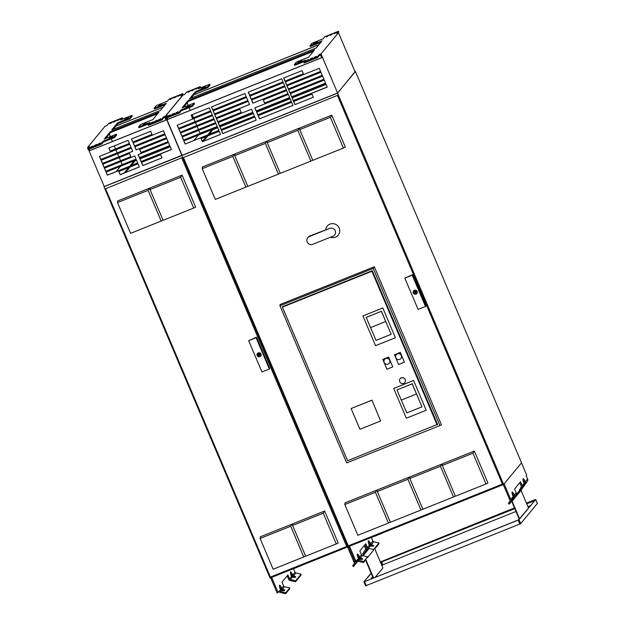<?xml version="1.0" encoding="UTF-8"?>
<svg xmlns="http://www.w3.org/2000/svg" width="625" height="625" viewBox="0 0 625 625"><rect width="100%" height="100%" fill="white"/><g stroke="black" fill="none" stroke-linecap="round" stroke-linejoin="round"><path stroke-width="0.94" d="M214.844 114.734L216.078 117.906L249.555 104.492L248.227 101.359L214.75 114.773L216.078 117.906M216.148 117.82L249.539 104.445M318.898 44.695L193.836 94.797M318.836 44.766L193.781 94.875M204.359 87.562L201.172 89L204.453 87.781M204.984 86.805L201.57 88.359L205.094 87.062M205.555 86.117L202.359 87.555L205.648 86.336M195.68 88.945L197.836 88.055L195.812 89.25M191.594 90.578L194.141 89.531L191.727 90.898M187.898 92.062L190.047 91.172L188.023 92.367M317.516 41.258L314.32 42.695L317.609 41.477M316.953 41.945L313.531 43.5L317.062 42.203M316.328 42.703L313.133 44.141L316.414 42.922M333.883 33.57L336.031 32.68L334.016 33.875M329.797 35.211L332.336 34.156L329.93 35.531M326.094 36.688L328.25 35.805L326.227 36.992M168.328 115.742L170.477 114.852L168.461 116.047M172.023 114.258L174.57 113.211L172.164 114.578M176.117 112.625L178.266 111.734L176.242 112.93M188.812 106.383L185.617 107.82L188.906 106.602M189.438 105.625L186.016 107.18L189.547 105.883M190 104.938L186.812 106.375L190.094 105.156M306.531 60.375L308.68 59.484L306.656 60.68M310.227 58.891L312.773 57.844L310.359 59.211M314.312 57.25L316.469 56.367L314.445 57.563M301.969 60.078L298.773 61.516L302.055 60.297M301.398 60.766L297.977 62.32L301.508 61.023M300.773 61.523L297.578 62.961L300.867 61.742M210.062 85L207.977 87.523L207.641 86.742L209.727 84.211L210.062 85M200.023 88.102L200.602 87.406L200.266 86.625L198.555 88.688L209.727 84.211M165.898 117.188L165.477 116.203L182.961 95.039L184.812 94.297L186.641 92.078L200.266 86.625M179.539 112.891L165.914 118.352L165.586 117.562L179.211 112.109L179.539 112.891L181.25 110.82L192.422 106.344L192.094 105.562L180.922 110.039L181.25 110.82M180.922 110.039L179.211 112.109M183.492 107.32L188.43 101.352L188.094 100.562L182.031 107.906L194.18 103.039L194.508 103.82L192.422 106.344M194.18 103.039L192.094 105.562M188.43 101.352L313.484 51.242M188.094 100.562L314.617 49.875L308.555 57.211L296.406 62.078L294.32 64.602L294.656 65.383L304.367 61.492M317.742 57.516L317.414 56.734L319.148 54.633L319.484 55.414L317.742 57.516L304.117 62.977L303.789 62.195L305.492 60.125L294.32 64.602M317.414 56.734L303.789 62.195M338.102 32.875L338.797 32.031L338.469 31.25L336.641 33.461L338.484 32.727L355.102 71.859L337.609 93.023L321 53.891L338.484 32.727M320.891 42.281L310.203 46.562L309.875 45.781L311.961 43.258L323.133 38.781L324.844 36.711L338.469 31.25M191.078 98.141L195.828 92.391L195.5 91.602L189.617 98.727L316.133 48.031L322.023 40.914L309.875 45.781M195.5 91.602L207.641 86.742M195.828 92.391L207.977 87.523M187.133 102.922L188.195 105.43M189.141 107.656L190.273 110.328M192.125 114.68L193.43 117.766M193.781 118.594L195.094 121.68M195.445 122.508L196.75 125.586M197.109 126.422L198.414 129.5M198.766 130.336L199.961 133.148L213.797 127.922M337.609 93.023L182.086 155.336L166.32 118.188M165.477 116.203L167.328 115.461L165.586 117.562M319.148 54.633L321 53.891M319.484 55.414L320.555 54.984L321.727 57.742A1.07 1.039 39.6 0 0 321.523 57.797L167.945 119.336A1.07 1.039 39.6 0 0 167.758 119.43L167.094 117.875M202.352 141.375L206.438 136.422M207.641 134.961L212.094 129.578M213.297 128.117L213.688 127.648M203.453 141.227L207.898 135.836M209.109 134.375L213.555 128.992M167.758 119.43L167.836 119.344A1.07 1.039 39.6 0 1 168.016 119.242L321.594 57.711A1.07 1.039 39.6 0 1 321.695 57.68M199.961 133.148L199.578 133.617M198.367 135.078L193.922 140.461M284.969 81.148L303.367 73.773L302.039 70.648L283.641 78.016L284.969 81.148L303.344 73.727M283.734 77.977L285.047 81.055M202.383 141.711L220.578 134.422L219.25 131.289L201.055 138.578L202.383 141.711L220.562 134.367M201.148 138.539L202.453 141.625M185.148 144.039L218.922 130.508L217.594 127.375L183.82 140.906L185.148 144.039L218.898 130.453M183.914 140.867L185.227 143.945M178.5 128.383L212.273 114.852L210.945 111.719L177.172 125.25L178.5 128.383L212.25 114.797M177.273 125.211L178.578 128.289M294.938 104.625L313.336 97.258L312 94.125L293.609 101.5L294.938 104.625L313.312 97.211M293.703 101.461L295.016 104.539M293.273 100.719L327.242 87.109L325.914 83.977L291.945 97.586L293.273 100.719L327.219 87.055M292.047 97.547L293.352 100.625M286.633 85.062L320.602 71.453L319.266 68.32L285.305 81.93L286.633 85.062L320.578 71.398M285.398 81.891L286.703 84.969M192.414 118.227L210.617 110.938L209.281 107.805L191.086 115.102L192.414 118.227L210.594 110.883M191.18 115.062L192.492 118.141M180.164 132.297L213.937 118.766L212.609 115.633L178.836 129.164L180.164 132.297L213.914 118.711M178.93 129.125L180.242 132.203M257.852 114.906L291.328 101.492L290 98.367L256.523 111.781L257.852 114.906L291.305 101.445M256.617 111.742L257.922 114.82M259.508 118.82L292.992 105.406L291.664 102.281L258.18 115.695L259.508 118.82L292.969 105.359M258.281 115.656L259.586 118.734M251.203 99.258L284.688 85.844L283.359 82.711L249.875 96.125L251.203 99.258L284.664 85.789M249.969 96.086L251.281 99.164M249.547 95.344L283.023 81.93L281.695 78.797L248.219 92.211L249.547 95.344L283 81.875M248.312 92.172L249.617 95.25M183.484 140.125L217.258 126.594L215.93 123.461L182.156 136.992L183.484 140.125L217.234 126.539M182.258 136.953L183.562 140.031M181.828 136.211L215.602 122.68L214.266 119.547L180.5 133.078L181.828 136.211L215.578 122.625M180.594 133.039L181.898 136.117M252.867 103.164L286.344 89.75L285.016 86.625L251.539 100.039L252.867 103.164L286.328 89.703M251.633 100L252.938 103.078M256.188 110.992L289.672 97.578L288.336 94.453L254.859 107.867L256.188 110.992L289.648 97.531M254.953 107.828L256.266 110.906M264.555 103.062L288.008 93.664L286.68 90.539L263.227 99.938L264.555 103.062L287.984 93.617M263.32 99.898L264.625 102.977M320.93 72.234L286.961 85.844L288.289 88.977L322.258 75.367L320.93 72.234M288.289 88.977L322.234 75.312M287.062 85.805L288.367 88.883M323.922 79.281L322.594 76.148L288.625 89.758L289.953 92.891L323.922 79.281M288.719 89.719L290.031 92.797L323.898 79.227M324.25 80.062L290.289 93.672L291.617 96.805L325.578 83.195L324.25 80.062M291.617 96.805L325.562 83.141M290.383 93.633L291.688 96.711M219.828 126.477L221.133 129.555L254.516 116.18M241.172 112.375L217.812 121.734L216.508 118.648M218.164 122.562L219.477 125.648L252.859 112.266M211.523 106.914L212.828 109.992L246.211 96.617M221.492 130.391L222.797 133.469L256.18 120.094M213.188 110.82L214.492 113.906L247.875 100.531M239.867 109.289L216.406 118.687L217.742 121.82L241.195 112.422L239.867 109.289M251.555 109.188L218.07 122.602L219.398 125.734L252.883 112.32L251.555 109.188M254.875 117.016L221.391 130.43L222.727 133.562L256.203 120.148L254.875 117.016M214.414 113.992L247.898 100.578L246.57 97.445L213.086 110.859L214.492 113.906M212.758 110.078L246.234 96.664L244.906 93.531L211.43 106.945L212.828 109.992M219.734 126.516L221.062 129.648L254.539 116.234L253.211 113.102L219.734 126.516M343.406 148.07L345.352 147.141L331.773 115.156L299.945 127.914L299.75 129.578L312.797 160.328L343.406 148.07L330.352 117.32L331.773 115.156M330.352 117.32L299.75 129.578M442.328 465.461L455.383 496.227L485.984 483.969L487.93 483.039L474.352 451.047L442.523 463.797L442.328 465.461L472.93 453.203L474.352 451.047M485.984 483.969L472.93 453.203M382.812 307.945L362.93 315.938L375.555 345.68L395.406 337.727L382.812 307.945L395.406 337.727M404.812 382.547A2.992 2.922 -140.4 0 0 404.383 378.367A2.992 2.922 -140.4 0 0 399.766 381.75A2.992 2.922 -140.4 0 0 404.797 382.562A2.992 2.922 -140.4 0 0 404.352 378.406A2.992 2.922 -140.4 0 0 400.18 378.75L400.211 378.711M400.32 352.359L394.453 354.758L398.602 364.523L404.406 362.195L400.32 352.359L404.406 362.195M437.094 424.859L371.898 271.273L282.398 307.133L347.594 460.719L437.516 424.352M371.938 400.133L351.117 408.547L359.922 429.289L380.656 420.984L371.938 400.133L380.656 420.984M388.664 357.062L382.797 359.453L386.938 369.203L392.742 366.883L388.664 357.062L392.742 366.883M413.586 380.445L393.703 388.438L406.344 418.219L426.195 410.266L413.586 380.445L426.195 410.266M437.156 424.781L437.625 424.594L372.289 270.688L282.227 306.766L347.555 460.68M346.672 462.922L279.969 305.781L373.219 268.422L439.922 425.562L346.672 462.922M373.219 268.422L374.312 266.766L441.414 424.852L439.922 425.562M374.312 266.766L280.117 304.5L279.969 305.781M330.422 237.227A7.117 6.945 -140.4 0 0 339.508 232.633A7.117 6.945 -140.4 0 0 334.078 223.805A7.117 6.945 -140.4 0 0 325.711 229.578M425.492 306.461L425.914 305.953L412.625 274.641L404.805 278.109L418.102 309.422L425.492 306.461L412.203 275.148L412.625 274.641M337.602 95.766L502.445 484.109L348.281 545.875L183.445 157.531L338.109 95.156M441.844 464.07L410.023 476.82L409.82 478.484L422.883 509.25L453.477 496.992L440.422 466.227L441.844 464.07L442.352 465.266M299.273 128.18L267.438 140.938L267.242 142.609L280.289 173.359L310.898 161.094L297.844 130.344L299.273 128.18L299.773 129.367M266.766 141.211L234.93 153.961L234.734 155.633L247.789 186.383L278.391 174.117L265.344 143.367L266.766 141.211L267.266 142.391M409.344 477.102L377.508 489.859L377.312 491.523L390.367 522.273L420.969 510.016L407.922 479.266L409.344 477.102L409.844 478.289M234.258 154.234L202.422 166.984L202.227 168.656L215.281 199.406L245.883 187.141L232.836 156.391L234.258 154.234L234.758 155.414M376.836 490.125L345.008 502.883L344.805 504.547L357.859 535.297L388.469 523.039L375.414 492.289L376.836 490.125L377.336 491.312M412.203 275.148L404.805 278.109M413.617 290.836A2.117 2.062 -140.4 0 0 413.336 292.93A2.117 2.062 -140.4 0 0 416.875 293.523M413.305 292.969A2.117 2.062 -140.4 0 0 416.859 293.547A2.117 2.062 -140.4 0 0 416.539 290.609A2.117 2.062 -140.4 0 0 413.305 292.969M416.25 292.109A1.008 0.977 39.6 0 1 414.516 292.805L414.906 292.336L414.258 292.219A1.008 0.977 39.6 0 1 416 291.523L416.516 291.312L416.766 291.898L416.25 292.109L416.641 291.641M416.188 292.531A1.008 0.977 39.6 0 1 414.906 292.336M414.516 292.805L414 293.008L414.391 292.539M414 293.008L413.75 292.422L414.656 291.742A1.008 0.977 39.6 0 1 414.719 291.32M414.938 292.312L415.477 292.398L414.938 292.312M415.477 292.398L415.523 291.398L414.984 291.992M453.477 496.992L455.336 496.102M440.422 466.227L409.82 478.484M310.898 161.094L312.75 160.211M297.844 130.344L267.242 142.609M278.391 174.117L280.242 173.234M265.344 143.367L234.734 155.633M420.969 510.016L422.828 509.133M407.922 479.266L377.312 491.523M245.883 187.141L247.734 186.258M232.836 156.391L202.227 168.656M388.469 523.039L390.312 522.156M375.414 492.289L344.805 504.547M371.898 271.273L372.32 270.758M282.398 307.133L282.93 306.484M371.852 400.242L351.117 408.547M400.258 352.43L394.453 354.758M400.93 358.547A3.039 2.969 -140.4 0 0 397.414 353.805A3.039 2.969 -140.4 0 0 396.234 354.664L396.227 354.688A3.039 2.969 -140.4 0 0 396.68 358.914A3.039 2.969 -140.4 0 0 400.969 354.875A3.039 2.969 -140.4 0 0 396.227 354.688M388.602 357.133L382.797 359.453M389.273 363.242A3.031 2.953 -140.4 0 0 389.281 363.227A3.031 2.953 -140.4 0 0 388.836 359.023A3.031 2.953 -140.4 0 0 384.602 359.391L384.586 359.406A3.031 2.953 -140.4 0 0 384.164 362.438A3.031 2.953 -140.4 0 0 389.258 363.266A3.031 2.953 -140.4 0 0 385.742 358.562A3.031 2.953 -140.4 0 0 384.586 359.406M382.781 307.984L362.93 315.938M366.203 317.422L381.445 311.266L391.18 334.312L381.383 311.336L366.203 317.422L370.523 327.594L385.703 321.516M370.562 327.578L376 340.398L391.18 334.312M413.555 380.484L393.703 388.438M396.977 389.922L412.219 383.766L421.969 406.844L412.156 383.836L396.977 389.922L401.297 400.102L416.477 394.016M401.336 400.086L406.789 412.93L421.969 406.844M307.789 237.703L308.297 237.094A4.258 4.156 -140.4 0 1 309.922 235.906L329.57 228.445L309.414 236.516A4.258 4.156 -140.4 0 0 307.711 242.867A4.258 4.156 -140.4 0 0 312.727 244.313L332.883 236.242A4.258 4.156 -140.4 0 0 335.219 230.742A4.258 4.156 -140.4 0 0 329.57 228.445M516.172 494.68L522.133 487.469M514.664 497.172L523.602 486.359L521.039 490.391L512.102 501.203L514.344 496.969M381.93 565.672L382.922 564.789L516 511.469M518.68 519.812L364.562 581.672L366.227 585.586L519.805 524.055L520.703 523.602L519.039 519.688L518.648 519.844L520.148 523.367L519.695 523.594L518.367 520.461L518.727 520.023M527.953 506.68L530.305 505.742M375.477 576.938L382.898 567.961L374.75 548.766M364.562 581.672L518.141 520.141L519.805 524.055M371.195 573.336L363.906 581.844L365.562 585.758L366.188 585.508M520.703 523.602L537.383 503.406L535.727 499.492L518.648 519.844M534.703 500.414L535.148 499.867M535.062 499.664L526.445 503.117M514.492 507.906L380.344 561.945M381.703 561.93L382.922 564.789M381.242 562.109L382.469 565.016M364.297 581.688L365.789 585.211M371.109 573.125L363.906 581.844M380.977 561.492L380.438 562.148M519.758 523.523L519.922 523.914M519.039 519.688L535.727 499.492M514.789 508.602L381.203 562.125L381.039 561.734L514.625 508.211M534.617 500.203L526.57 503.422M534.438 500.734L526.742 503.82M518.141 520.141L518.586 519.602M372.633 576.727L370.961 578.75M369.055 548.508L363.094 555.719M367.422 557.625L373.383 550.414M373.516 577.727L365.812 559.578M373.125 577.883L365.547 560.023M512.102 501.203L519.555 518.75M511.664 501.242L519.25 519.117M528.492 507.938L521.039 490.391M165.977 120.07A1.07 1.039 39.6 0 0 165.875 120.102L90.156 150.438A1.07 1.039 39.6 0 0 89.969 150.539L89.898 150.625A1.07 1.039 39.6 0 1 90.086 150.531L165.805 120.188A1.07 1.039 39.6 0 1 166.008 120.133L164.836 117.375L163.766 117.805L162.023 119.906L148.398 125.367L148.062 124.586L149.773 122.516L138.602 126.992L140.688 124.469L152.836 119.602L158.898 112.266L110.234 131.758L110.57 132.547L105.633 138.516M124.125 173.008L128.578 167.617M129.781 166.156L134.234 160.773M135.438 159.312L121.719 164.812M120.508 166.273L116.062 171.656M109.273 134.117L110.336 136.625M111.281 138.852L112.414 141.523M114.266 145.875L115.57 148.961M115.922 149.789L117.234 152.875M117.586 153.703L118.891 156.781M119.25 157.617L120.555 160.695M120.906 161.531L122.102 164.344M89.898 150.625L89.234 149.07M125.594 172.422L130.039 167.031M131.25 165.57L135.695 160.188M88.461 149.383L104.227 186.531L182.047 155.234M182.812 95.219L180.922 95.852L182.75 93.641L169.125 99.102L167.414 101.172L156.242 105.648L154.156 108.172L166.297 103.305L160.414 110.422L111.758 129.922L117.641 122.797L117.969 123.586L113.219 129.336M165.742 117.375L165.281 116.281L182.766 95.117M181.891 155.414L166.125 118.266M103.391 142.016L101.68 144.086L101.352 143.305L103.062 141.234L103.391 142.016L114.562 137.539L116.648 135.016L116.32 134.234L104.172 139.102L110.234 131.758M88.039 148.383L87.617 147.398L89.469 146.656L87.727 148.758L101.352 143.305M163.766 117.805L163.43 117.023L165.281 116.281M141.445 162.461L142.781 165.594L161.992 157.898L160.664 154.766L141.445 162.461M136.367 159.922L106.055 172.062L107.383 175.195L137.695 163.047L136.367 159.922M141.117 161.68L171.43 149.539L170.094 146.406L139.789 158.547L141.117 161.68L171.406 149.484M139.359 166.961L138.031 163.836L118.813 171.531L120.141 174.664L139.359 166.961M129.719 144.266L99.414 156.406L100.742 159.539L131.047 147.398L129.719 144.266M128.062 140.352L108.844 148.047L110.172 151.18L129.391 143.484L128.062 140.352M134.469 146.023L164.781 133.883L163.453 130.75L133.141 142.891L134.469 146.023L164.758 133.828M131.484 138.977L132.812 142.109L152.023 134.414L150.695 131.281L131.484 138.977M102.406 163.453L132.711 151.312L131.383 148.18L101.07 160.32L102.406 163.453L132.688 151.258M104.062 167.367L130.828 156.641L129.5 153.516L102.734 164.234L104.062 167.367L130.805 156.594M105.727 171.281L136.031 159.133L134.703 156.008L104.398 168.148L105.727 171.281L136.016 159.086M166.445 137.797L165.109 134.664L134.805 146.805L136.133 149.938L166.445 137.797M168.438 142.492L138.125 154.633L139.453 157.766L169.766 145.625L168.438 142.492M166.773 138.578L139.617 149.453L140.953 152.586L168.102 141.711L166.773 138.578M163.18 107.086L115.977 125.992M117.969 123.586L130.117 118.719L132.203 116.195L131.867 115.406L120.695 119.883L122.406 117.82L108.781 123.273L106.953 125.492L105.102 126.234L87.617 147.398M165.172 104.672L154.484 108.953L154.156 108.172M182.383 95.266L183.078 94.422L182.75 93.641M148.648 123.883L138.938 127.773L138.602 126.992M110.57 132.547L157.766 113.633M101.68 144.086L88.055 149.547L87.727 148.758M122.164 119.297L122.742 118.602L122.406 117.82M103.062 141.234L114.234 136.758L116.32 134.234M163.43 117.023L161.695 119.125L148.062 124.586M117.641 122.797L129.781 117.938L131.867 115.406M159.398 105.383L161.336 104.594M159.281 105.117L161.227 104.336M158.758 106.102L160.695 105.313M158.656 105.867L160.602 105.094M159.945 104.656L161.891 103.867M159.852 104.43L161.797 103.648M173.773 97.961L176.617 96.547L173.797 98.008M170.078 99.438L172.531 98.195L170.094 99.484M177.867 96.32L180.312 95.07L177.883 96.367M109.008 138.359L111.867 137.312L109.102 138.586M110.195 136.914L113.062 135.875L110.289 137.141M109.633 137.602L112.664 136.508L109.742 137.867M93.891 145.867L96.711 144.406L94.305 145.773M97.977 144.227L100.406 142.93L98.383 144.125M90.188 147.344L92.617 146.047L90.602 147.242M144.398 123.477L146.336 122.688M144.297 123.25L146.242 122.469M143.203 124.922L145.148 124.133M143.109 124.695L145.055 123.914M143.844 124.203L145.789 123.414M143.734 123.937L145.68 123.156M150.531 123.164L152.961 121.875L150.938 123.07M158.312 120.047L160.75 118.758L158.727 119.945M154.234 121.695L157.055 120.234L154.641 121.602M124.555 119.531L127.422 118.492L124.648 119.758M125.75 118.094L128.609 117.055L125.844 118.32M125.18 118.773L128.211 117.687L125.297 119.047M113.437 122.133L116.273 120.727L113.453 122.188M109.734 123.617L112.18 122.398L109.758 123.656M117.523 120.5L119.977 119.25L117.539 120.539M162.023 119.906L161.695 119.125M114.562 137.539L114.234 136.758M130.117 118.719L129.781 117.938M163.117 107.156L115.922 126.07M139.719 149.422L141.023 152.5L168.078 141.656M138.219 154.594L139.531 157.672L169.742 145.57M104.492 168.109L105.797 171.188M102.828 164.195L104.141 167.273M101.172 160.281L102.477 163.359M131.578 138.938L132.883 142.023L152 134.359M133.242 142.852L134.547 145.938M108.945 148.008L110.25 151.086L129.367 143.43M99.508 156.367L100.812 159.445L131.031 147.344M118.906 171.492L120.219 174.57L139.336 166.914M139.883 158.508L141.188 161.586M106.156 172.023L107.461 175.102L137.672 163M141.547 162.422L142.852 165.5L161.969 157.844M134.898 146.766L136.211 149.852L166.422 137.742M269.359 369.016L269.773 368.508L256.484 337.195L248.672 340.664L261.961 371.977L269.359 369.016L256.07 337.703L256.484 337.195M181.859 158.164L346.695 546.508L270.398 577.078L105.555 188.734L182.367 157.555M182.062 175.141L150.234 187.898L150.031 189.562L163.086 220.312L193.695 208.047L180.641 177.297L182.062 175.141L195.641 207.125L193.695 208.047M324.641 511.039L292.812 523.789L292.609 525.461L305.664 556.211L336.273 543.945L323.219 513.195L324.641 511.039L338.219 543.016L336.273 543.945M149.555 188.164L117.727 200.922L117.523 202.586L130.578 233.336L161.188 221.078L148.133 190.328L149.555 188.164L150.062 189.344M292.141 524.062L260.305 536.812L260.109 538.484L273.156 569.234L303.766 556.969L290.711 526.219L292.141 524.062L292.641 525.242M256.07 337.703L248.672 340.664M257.461 353.406A2.117 2.062 -140.4 0 0 257.164 355.523A2.117 2.062 -140.4 0 0 260.719 356.102A2.117 2.062 -140.4 0 0 260.406 353.164A2.117 2.062 -140.4 0 0 257.195 355.484A2.117 2.062 -140.4 0 0 260.734 356.078M260.117 354.664A1.008 0.977 39.6 0 1 258.383 355.359L258.766 354.891L258.117 354.773A1.008 0.977 39.6 0 1 259.867 354.078L260.375 353.867L260.625 354.453L260.117 354.664L260.5 354.195M260.055 355.094A1.008 0.977 39.6 0 1 258.766 354.891M258.383 355.359L257.867 355.562L258.25 355.094M257.867 355.562L257.617 354.977L258.516 354.305A1.008 0.977 39.6 0 1 258.578 353.875M258.797 354.867L259.336 354.953L258.797 354.867M259.336 354.953L259.758 354.453L259.266 354.047L258.844 354.547M180.641 177.297L150.031 189.562M323.219 513.195L292.609 525.461M161.188 221.078L163.039 220.195M148.133 190.328L117.523 202.586M303.766 556.969L305.617 556.094M290.711 526.219L260.109 538.484M337.562 93.164L103.984 186.75L270.07 578.031L347.93 546.836L181.844 155.555L347.93 546.836L503.648 484.445L337.562 93.164L355.031 71.695M304.625 564.188L293.953 568.57L293.625 568.961L295 572.188A1.281 1.25 -140.4 0 0 295.906 572.953L301.141 574.172L300.922 575.195L295.492 581.781L295.703 580.758L301.141 574.172M292.406 577.18A4.273 0.836 12 0 0 295.781 577.07A4.273 0.836 12 0 0 293.531 575.82L292.656 575.016A4.273 0.828 68.2 0 0 290.539 571.93A4.273 0.828 68.2 0 0 291.469 576.461L292.406 577.18L290.469 579.531L295.703 580.758M294.742 577.383A4.273 0.836 12 0 0 293.312 576.844L293.43 575.781M293.211 576.812L291.688 575.406A4.273 0.828 68.2 0 0 290.414 573.031M295.492 581.781L290.25 580.555A2.352 2.297 -140.4 0 1 288.586 579.156L287.188 575.867M290.469 579.531A1.281 1.25 39.6 0 1 289.562 578.766L287.945 574.953L281.984 582.172L283.602 585.977A1.281 1.25 -140.4 0 0 284.508 586.742L282.57 589.086L281.695 588.289A4.273 0.828 68.2 0 0 279.578 585.203A4.273 0.828 68.2 0 0 280.508 589.727L281.445 590.453A4.273 0.836 12 0 0 284.82 590.344A4.273 0.836 12 0 0 282.57 589.086M278.961 591.594A2.352 2.297 -140.4 0 0 280.359 592.523L285.602 593.75L289.531 588.992L289.75 587.969L284.508 586.742M283.781 590.656A4.273 0.836 12 0 0 282.352 590.117L282.469 589.055M289.75 587.969L285.812 592.727L285.602 593.75M282.25 590.078L280.719 588.68A4.273 0.828 68.2 0 0 279.453 586.297M270.688 577.781L277.148 593L279.672 590.742A1.281 1.25 -140.4 0 0 280.578 591.5L285.812 592.727M278.117 592.617L271.656 577.391M359.305 559.258A4.273 0.836 12 0 0 362.68 559.148A4.273 0.836 12 0 0 360.43 557.891L359.555 557.094A4.273 0.828 68.2 0 0 357.438 554.008A4.273 0.828 68.2 0 0 358.367 558.531L359.305 559.258L358.438 560.305A1.281 1.25 -140.4 0 1 357.531 559.547L355.008 561.805L348.547 546.586L355.008 561.812L354.039 562.203L347.57 546.977M356.719 560.523A2.352 2.297 39.6 0 1 356.391 562.062L353.562 566.516L357.844 561.211M355.383 561.656L352.664 565.945L353.562 566.516M357.484 561.023L356.25 562.766L357.312 560.93M361.641 559.461A4.273 0.836 12 0 0 360.211 558.922L358.578 557.484A4.273 0.828 68.2 0 0 357.312 555.102A4.273 0.828 -111.8 0 1 358.578 557.484L358.445 559.555M359.508 558.586L359.109 559.211M367.227 548.953L363.453 554.547L362.555 553.969L365.383 549.516A1.281 1.25 39.6 0 0 365.477 548.352L364.297 545.586M366.281 550.094A2.352 2.297 -140.4 0 0 366.445 547.961A2.352 2.297 -140.4 0 0 368.109 549.359L368.305 549.406M365.047 544.672L366.445 547.961L365.047 544.672M367.508 549.133L367.211 549.492L367.414 549.078M372.602 546.188A4.273 0.836 12 0 0 371.172 545.648L369.547 544.211A4.273 0.828 68.2 0 0 368.273 541.836A4.273 0.828 -111.8 0 1 369.547 544.211L369.406 546.281M363.453 554.547L367.812 549.273M371.07 545.617L371.289 544.586L370.516 543.82A4.273 0.828 68.2 0 0 368.398 540.734A4.273 0.828 68.2 0 0 369.328 545.266L370.156 545.961L370.539 545.367M170.258 146.789L140.047 158.891M136.531 160.305L135.148 160.859M131.328 165.477L137.648 162.945M141.164 161.531L171.383 149.43M209.188 134.281L218.875 130.398M221.109 129.5L254.492 116.125M257.898 114.766L291.281 101.391M293.328 100.57L327.195 87M326.078 84.359L292.203 97.93M290.164 98.75L256.781 112.125M253.375 113.484L219.992 126.859M217.75 127.758L213.008 129.664M521.383 462.984L504.023 483.984M356.82 560.398A2.352 2.297 -140.4 0 0 358.219 561.328L363.461 562.555L363.68 561.531L358.438 560.305M370.156 545.961L370.266 545.984A4.273 0.836 12 0 0 373.641 545.875A4.273 0.836 12 0 0 371.391 544.625L371.289 544.586M370.266 545.984L368.328 548.336A1.281 1.25 39.6 0 1 367.422 547.57L365.805 543.758L359.844 550.977L361.461 554.781A1.281 1.25 -140.4 0 0 362.367 555.547L360.43 557.891M373.352 550.586L373.57 549.562L368.328 548.336M360.109 558.883L360.328 557.859M362.367 555.547L367.609 556.773L363.68 561.531M365.852 559.664L363.461 562.555M367.609 556.773L367.391 557.797M371.773 537.281L371.484 537.766L372.859 540.992A1.281 1.25 -140.4 0 0 373.766 541.758L379 542.977L378.789 544L374.789 548.844M379 542.977L373.57 549.562M355.977 561.422L349.516 546.195M382.523 533.086L371.812 537.375M504.211 484.062L510.727 499.422L512.281 497.547A2.352 2.297 39.6 0 1 512.109 499.672L509.281 504.125L513.211 499.367M514.164 497.164L511.969 500.375L513.031 498.539L513.109 496.531A4.273 0.828 -111.8 0 1 512.188 492.008A4.273 0.828 -111.8 0 1 514.305 495.094L514.164 497.164L513.18 496.719M511.391 498.625A1.281 1.25 39.6 0 1 511.211 499.094L508.383 503.555L509.281 504.125M512.062 493.102A4.273 0.828 -111.8 0 1 513.328 495.484L513.266 496.586M514.305 495.094L516.211 492.781L514.594 488.969L520.547 481.758L522.164 485.57L524.07 483.266A4.273 0.828 -111.8 0 1 523.148 478.734A4.273 0.828 -111.8 0 1 525.266 481.82L525.125 483.891L524.141 483.453M516.211 492.781A2.352 2.297 39.6 0 1 516.047 494.914L514.102 497.258M510.727 499.422L509.758 499.812L503.289 484.586M523.023 479.836A4.273 0.828 -111.8 0 1 524.289 482.211L524.227 483.312M523.406 486.234L524.07 483.266M519.797 482.672L521.195 485.961A1.281 1.25 39.6 0 1 521.102 487.125L518.578 491.773M523.945 485.352L522 487.703A2.352 2.297 -140.4 0 0 522.164 485.57M525.125 483.891L523.523 486.312M522.391 488.266L527.438 481.117A2.352 2.297 -140.4 0 0 527.602 478.992L526.234 475.766L526.711 475.188L521.562 463.055M503.648 484.445L521.523 462.805L355.438 71.531M309.922 235.906L309.414 236.516M295.906 572.953L293.531 575.82M291.734 575.508L292.703 575.117M292.656 575.016L295 572.188M289.562 578.766L291.469 576.461M280.766 588.781L281.742 588.391M281.445 590.453L280.578 591.5M281.695 588.289L283.602 585.977M279.672 590.742L280.508 589.727M359.602 557.195L358.078 557.805M359.352 558.477L358.844 559.094M357.258 561.016L356.391 562.062M369.586 544.312L369.039 544.531M370.32 545.211L369.812 545.82M369.594 544.312L370.562 543.922M367.422 547.57L369.328 545.266M359.555 557.094L361.461 554.781M357.531 559.547L358.367 558.531M373.766 541.758L371.391 544.625M370.516 543.82L372.859 540.992M512.977 498.625L512.109 499.672M512.273 497.547L513.109 496.531M514.344 495.195L513.367 495.586M525.305 481.922L524.328 482.312M527.438 481.117L525.07 483.992M525.266 481.82L527.602 478.992"/></g></svg>
